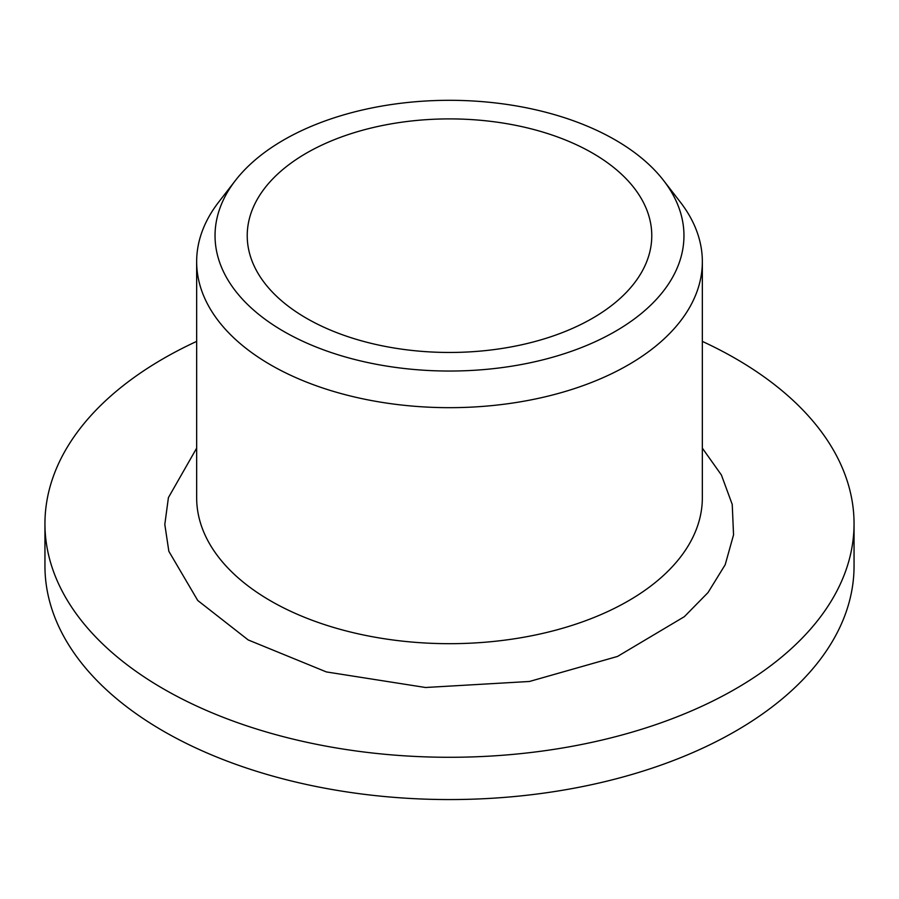 <?xml version="1.0" encoding="UTF-8"?>
<svg xmlns="http://www.w3.org/2000/svg" width="899" height="899" viewBox="0 0 899 899"><rect width="100%" height="100%" fill="white"/><g stroke="black" fill="none" stroke-linecap="round" stroke-linejoin="round"><path stroke-width="1.35" d="M702.344 448.151L721.414 475.009L732.236 504.451L733.55 534.849L725.201 564.718L708.041 592.542L684.341 616.68L617.523 656.439L529.444 681.476L425.519 687.499L326.359 671.924L248.191 639.942L197.746 600.487L168.843 551.301L164.809 524.454L168.416 497.597L196.656 448.151M306.469 318.257A202.275 116.78 180 0 1 247.225 235.684A202.275 116.78 180 0 1 372.096 127.793A202.275 116.78 180 0 1 592.531 153.1A202.275 116.78 180 0 1 651.775 235.684A202.275 116.78 180 0 1 526.904 343.575A202.275 116.78 180 0 1 306.469 318.257M702.344 341.395A404.55 233.56 180 0 1 735.562 358.566A404.55 233.56 180 0 1 854.05 523.712L854.05 565.999A404.55 233.56 180 0 1 604.319 781.782A404.55 233.56 180 0 1 163.438 731.157A404.55 233.56 180 0 1 44.95 565.999L44.95 523.712A404.55 233.56 180 0 1 196.656 341.395M854.05 523.712A404.55 233.56 180 0 1 604.319 739.506A404.55 233.56 180 0 1 163.438 688.87A404.55 233.56 180 0 1 44.95 523.712M283.713 331.394A234.448 135.356 0 0 0 582.451 347.171A234.448 135.356 0 0 0 663.529 180.418A234.448 135.356 0 0 0 615.287 139.963A234.448 135.356 0 0 0 235.471 180.418A234.448 135.356 0 0 0 283.713 331.394M235.471 180.418L218.682 202.095A252.844 145.975 0 0 0 196.656 261.688A252.844 145.975 0 0 0 270.711 364.915A252.844 145.975 0 0 0 546.255 396.56A252.844 145.975 0 0 0 702.344 261.688A252.844 145.975 0 0 0 680.318 202.095L663.529 180.418M196.656 261.688L196.656 497.709A252.844 145.975 0 0 0 270.711 600.925A252.844 145.975 0 0 0 546.255 632.57A252.844 145.975 0 0 0 702.344 497.709L702.344 261.688"/></g></svg>
